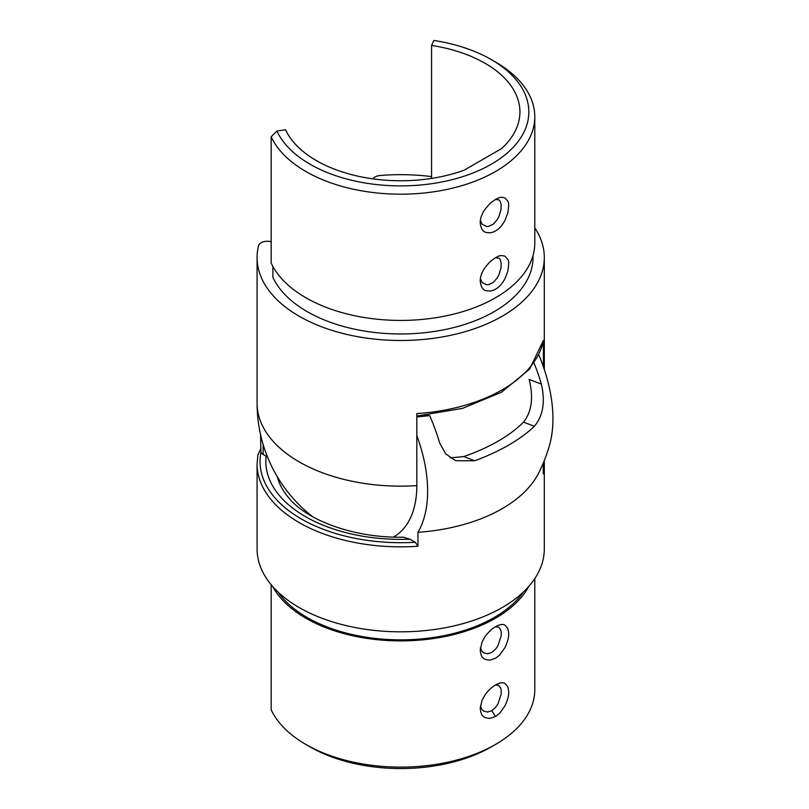 <?xml version="1.0" encoding="UTF-8"?>
<svg xmlns="http://www.w3.org/2000/svg" width="809" height="809" viewBox="0 0 809 809"><rect width="100%" height="100%" fill="white"/><g stroke="black" fill="none" stroke-linecap="round" stroke-linejoin="round"><path stroke-width="1.21" d="M393.538 537.065A112.309 64.841 -120 0 0 416.827 485.622L416.827 413.561A143.608 82.912 0 0 0 543.395 340.488L543.395 366.821M543.395 340.488L529.531 369.177L501.499 392.234L462.536 408.363L416.827 416.059M372.959 178.86A8.919 5.147 180 0 1 380.068 175.523A143.608 82.912 180 0 1 431.551 176.605M534.789 227.895A143.608 82.912 180 0 1 544.305 257.575A143.608 82.912 180 0 1 400.688 340.488A143.608 82.912 180 0 1 257.08 257.575A143.608 82.912 180 0 1 258.567 245.673A8.919 5.147 180 0 1 271.167 241.739M431.551 45.425A119.226 68.836 180 0 1 519.924 111.915A119.226 68.836 180 0 1 501.61 148.573L464.184 170.183A119.226 68.836 180 0 1 285.526 129.733L276.911 131.068A128.146 73.983 0 0 0 464.76 175.988A128.146 73.983 0 0 0 491.306 59.603A128.146 73.983 0 0 0 433.857 40.45L431.551 45.425L431.551 178.405M272.886 266.444L272.886 277.345A132.312 76.39 0 0 0 417.96 333.318A132.312 76.39 0 0 0 533 257.575L533 255.593M271.167 136.812L271.167 263.046A134.092 77.421 180 0 0 418.192 319.767A134.092 77.421 180 0 0 534.789 243.013L534.789 116.769A134.092 77.421 180 0 1 418.192 193.523A134.092 77.421 180 0 1 271.167 136.812L276.911 131.068M495.512 257.697L497.97 256.483C499.517 255.452 501.873 255.361 505.038 256.2L507.739 259.325C508.952 260.316 508.952 264.351 507.739 271.399L505.038 278.508C501.014 286.052 495.968 290.249 489.89 291.109C488.262 290.411 481.618 293.091 480.212 281.077C480.162 277.881 481.082 274.554 482.943 271.106C483.115 269.245 491.751 259.598 491.285 260.72L495.512 257.697L498.668 258.132C499.679 258.293 500.498 259.901 501.145 262.945L500.983 267.789L499.163 274.211L497.07 278.165L493.268 282.422L488.626 284.637L486.603 284.748L482.113 282.483L480.384 278.721M495.512 199.439L497.97 198.225C499.517 197.194 501.873 197.093 505.038 197.942L507.739 201.057C508.952 202.058 508.952 206.083 507.739 213.141L505.038 220.25C501.014 227.784 495.968 231.981 489.89 232.84C488.262 232.143 481.618 234.832 480.212 222.809C480.162 219.613 481.082 216.296 482.943 212.838C483.115 210.977 491.751 201.33 491.285 202.452L495.512 199.439L498.668 199.874C499.679 200.035 500.498 201.633 501.145 204.677L500.983 209.521L499.163 215.952L497.07 219.906L493.268 224.154L488.626 226.368L486.603 226.48L482.113 224.224L480.384 220.452M491.306 59.603L495.512 62.03A134.092 77.421 180 0 1 534.789 116.769M450.3 457.874L463.8 456.579A139.745 66.591 -7.5 0 0 523.504 422.106C531.786 411.68 533.667 397.452 529.157 379.391L541.383 384.144A136.852 79.009 -120 0 0 534.061 363.089M541.383 384.144C545.418 401.962 543.061 416.018 534.334 426.313A154.61 73.67 172.5 0 1 474.63 460.786L455.659 460.715L445.729 453.879L439.631 442.897A136.852 79.009 60 0 0 429.66 415.593A133.9 77.31 0 0 1 416.827 416.857M538.784 354.817A126.7 73.154 60 0 1 549.736 444.353A154.61 154.61 0 0 1 538.47 473.386A143.608 82.912 180 0 1 417.95 532.322A126.7 73.154 -120 0 0 427.627 491.134A126.7 73.154 -120 0 0 416.827 435.647M277.335 476.784A124.728 72.011 0 0 0 288.479 497.545C306.965 520.713 354.797 538.258 403.337 537.156L409.92 539.178L415.26 542.263L417.95 546.247A143.608 82.912 180 0 1 257.08 463.931L257.08 548.906A143.608 82.912 0 0 0 400.688 631.819A143.608 82.912 0 0 0 544.305 548.906L544.305 463.931A143.608 82.912 180 0 1 543.264 473.902L543.264 463.061M417.95 546.247L417.95 532.322M263.147 444.546L263.147 454.436L267.546 457.055M424.007 415.472L429.66 415.593M495.512 658.263L489.91 660.124C485.896 659.81 483.57 658.991 482.943 657.656C481.689 657.08 480.779 654.552 480.212 650.082L482.124 641.81L484.915 636.835C488.858 631.313 493.217 627.531 497.97 625.499C500.923 624.265 503.279 624.164 505.038 625.215L507.739 628.33C508.74 632.112 508.972 634.984 508.426 636.926C508.497 638.584 507.364 642.124 505.028 647.544L499.558 655.148L495.512 658.263M495.512 716.531L489.91 718.382C485.896 718.079 483.57 717.259 482.943 715.925C481.689 715.348 480.779 712.82 480.212 708.35L482.124 700.078L484.915 695.103C488.858 689.571 493.217 685.789 497.97 683.767C500.923 682.523 503.279 682.432 505.038 683.484L507.739 686.598C508.74 690.38 508.972 693.242 508.426 695.194C508.497 696.852 507.364 700.392 505.028 705.802L499.558 713.417L495.512 716.531L491.751 710.727L495.624 707.39L497.909 704.052L501.074 694.435C501.479 687.974 500.913 690.249 500.67 688.044L498.668 685.415L495.502 684.98M272.623 586.414A134.092 77.421 0 0 0 400.688 640.89A134.092 77.421 0 0 0 528.762 586.414M305.873 744.452A134.092 77.421 0 0 0 495.512 744.452L491.306 746.879A128.146 73.983 180 0 1 310.069 746.879L305.873 744.452A134.092 77.421 0 0 1 271.167 709.746L271.167 584.715M495.512 744.452A134.092 77.421 0 0 0 534.789 689.713L534.789 578.577M277.851 591.854A132.312 76.39 0 0 0 400.688 639.858A132.312 76.39 0 0 0 523.524 591.854M480.384 705.994L482.124 709.766L483.802 711.162L487.574 712.031L491.751 710.727M480.384 647.736L482.124 651.498L483.802 652.893L487.574 653.773L491.751 652.459L495.624 649.121L497.909 645.784L501.074 636.167C501.479 629.705 500.913 631.981 500.67 629.776L498.668 627.147L495.502 626.712M263.147 454.436A8.919 5.147 180 0 1 260.953 452.352L260.538 434.554M260.538 449.187L257.869 455.052L257.08 463.931M257.08 257.575L257.08 403.236A143.608 82.912 0 0 0 416.827 485.622M409.92 539.178A134.85 77.856 180 0 1 266.161 456.175M260.953 452.352A140.635 81.193 0 0 0 415.26 542.263M463.8 456.579L474.63 460.786M534.334 426.313L523.504 422.106M544.305 257.575L544.305 369.491M257.08 403.236A143.608 143.608 0 0 0 312.85 516.86M544.305 463.931L544.204 460.766"/></g></svg>
